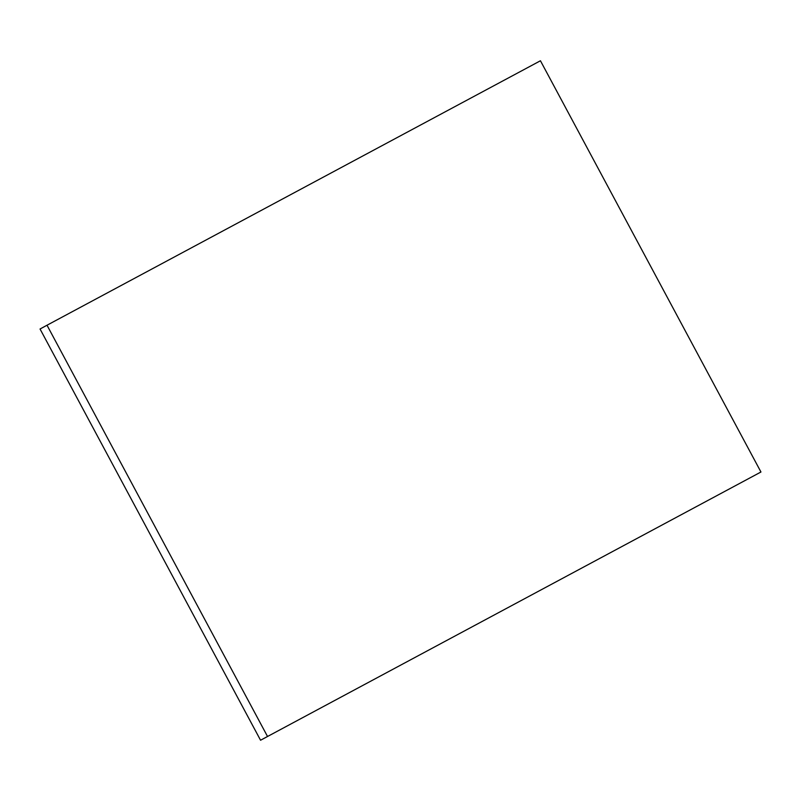 <?xml version="1.0" encoding="UTF-8"?>
<svg xmlns="http://www.w3.org/2000/svg" width="801" height="801" viewBox="0 0 801 801"><rect width="100%" height="100%" fill="white"/><g stroke="black" fill="none" stroke-linecap="round" stroke-linejoin="round"><path stroke-width="1.2" d="M760.95 471.999L540.445 60.766L47.009 325.226L40.05 329.001L260.555 740.234L760.95 471.999L260.555 740.234M267.514 736.459L47.009 325.226"/></g></svg>
